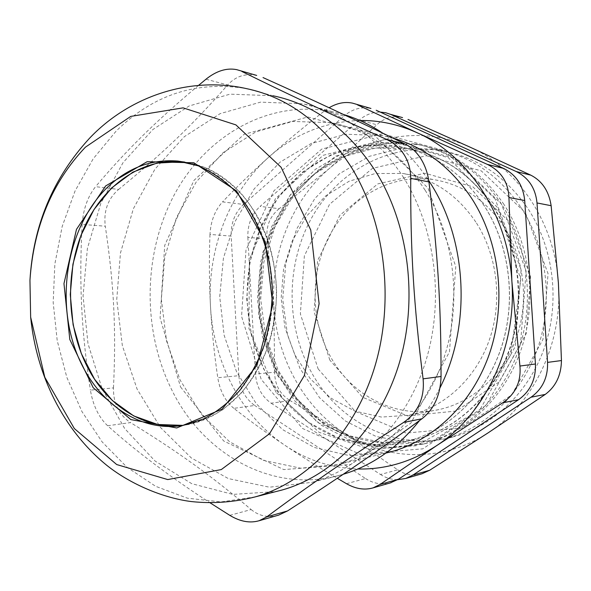 <?xml version="1.0" encoding="UTF-8"?>
<svg xmlns="http://www.w3.org/2000/svg" width="591" height="591" viewBox="0 0 591 591"><rect width="100%" height="100%" fill="white"/><g stroke="black" fill="none" stroke-linecap="round" stroke-linejoin="round"><path stroke-width="0.44" stroke-dasharray="2.96 2.22" d="M187.746 424.648L183.033 425.372C196.973 422.846 210.381 417.505 223.243 409.356L240.892 393.532C251.456 380.648 260.158 365.829 267.006 349.082C272.584 331.529 275.79 313.267 276.618 294.281C276.233 256.258 263.409 219.837 242.096 194.594C230.83 182.944 218.522 173.953 205.18 167.608L184.621 162.045C214.105 166.485 238.225 184.355 256.982 215.649C277.962 252.638 282.387 304.151 267.93 346.459C253.384 388.767 221.655 418.472 187.746 424.648L183.602 425.269C217.584 419.078 249.409 389.233 263.992 346.703C278.501 304.18 274.061 252.394 253.014 215.22C236.496 187.236 215.279 169.853 189.364 163.094M277.511 375.551L317.212 422.255L371.975 446.382L432.449 441.241L486.26 405.182L520.523 344.006L526.101 271.143L501.434 203.998L453.304 157.996L393.754 141.751L335.718 156.046L289.745 195.673L262.847 252.098L258.585 315.468L277.511 375.551M476.523 223.088C497.851 256.546 502.793 302.666 488.89 341.199C474.883 379.718 443.509 407.797 409.002 415.214L381.461 417.076L354.792 411.092L330.613 397.972L310.268 378.757L294.798 354.763L284.943 327.436L281.146 298.337L283.577 269.053L292.131 241.18L306.411 216.284L325.752 195.843L349.178 181.208L375.403 173.488L402.885 173.473C432.959 178.216 457.508 194.757 476.523 223.088M504.042 226.855C485.721 199.891 462.022 184.104 432.944 179.487C391.641 173.628 350.928 196.722 330.376 233.999C309.861 271.387 310.046 320.211 330.879 357.356C352.199 396.059 396.192 419.063 438.884 409.6C472.246 402.434 502.476 375.669 515.958 339.071C529.337 302.452 524.586 258.681 504.042 226.855M180.55 386.95L223.716 441.012L283.746 469.579L350.699 464.482L410.871 423.126L449.478 351.844L455.787 266.504L427.987 188.078L374.029 134.97L307.881 116.974L244.031 134.334L193.892 180.469L164.719 245.383L160.095 317.988L180.55 386.95M425.202 190.317C454.449 236.873 462.155 301.957 444.292 356.853C426.303 411.757 384.918 452.189 339.352 464.223L300.708 468.227L263.342 460.33L229.611 441.78L201.383 414.291L180.033 379.91L166.507 340.8L161.343 299.194L164.726 257.336L176.532 217.473L196.293 181.851L223.147 152.633L255.822 131.896L292.552 121.443L331.1 122.647C369.043 130.153 400.41 152.707 425.202 190.317M343.26 474.263L340.97 474.928C273.042 494.312 203.814 454.73 172.217 390.777C142.054 330.938 142.867 253.805 174.323 194.705C205.816 135.886 268.321 99.081 332.186 111.655L343.511 114.484M382.709 133.138C400.491 145.172 415.842 161.003 428.756 180.617M439.963 387.881C434.119 399.708 427.323 410.597 419.558 420.541M403.749 177.825C377.006 136.964 343.423 112.29 302.998 103.817L260.557 102.132L220.177 113.627L184.333 136.669L154.931 169.166L133.344 208.763L120.453 253.029L116.745 299.489L122.359 345.683L137.105 389.129L160.405 427.367L191.307 457.951L228.318 478.57L269.415 487.198L311.967 482.352C361.249 468.589 406.061 423.54 425.38 362.468C444.558 301.395 435.796 229.19 403.749 177.825M107.621 425.749C98.771 417.357 93.023 405.492 90.393 390.149L113.487 387.903C113.176 403.21 118.857 414.771 130.53 422.595L107.621 425.749C136.166 451.376 170.319 477.07 210.078 502.815M229.781 515.345L251.145 509.553C209.546 474.322 177.278 451.413 130.53 422.595M113.487 387.903C116.22 328.227 114.011 285.165 105.301 226.213L82.134 224.395C83.235 209.155 87.719 196.581 95.579 186.66L118.599 189.423C107.894 198.79 103.462 211.053 105.301 226.213M118.599 189.423C161.675 154.332 190.9 126.755 227.675 84.986L206 79.201M236.681 69.642L256.686 75.426C245.302 73.129 235.639 76.313 227.675 84.986M251.145 509.553C259.301 516.194 268.484 518.041 278.693 515.086M198.532 85.4C154.48 122.396 125.565 151.163 95.579 186.66M82.134 224.395C79.031 283.916 81.299 330.088 90.393 390.149M255.319 496.861L221.049 501.922L187.377 498.183L155.632 486.304L126.925 467.193L102.14 441.905L81.964 411.602L66.872 377.472L57.216 340.697L53.183 302.481L54.852 264L62.188 226.449L75.042 191.011L93.134 158.868L116.035 131.224C152.914 94.833 196.242 80.598 246.033 88.524L272.998 95.757L230.025 94.154L189.164 105.966L152.862 129.54L122.987 162.724L100.884 203.171L87.409 248.434L83.058 296.047L87.978 343.57L102.007 388.546L124.649 428.505L155.012 460.995L191.72 483.667L232.861 494.408L275.923 491.586M385.783 112.755L402.545 117.602C392.697 115.548 384.128 117.934 376.836 124.767L359.262 120.084C365.548 114.713 372.529 112.039 380.183 112.068M359.262 120.084L260.077 206.407L279.203 208.704L329.497 168.383C367.1 135.605 421.996 125.144 469.867 147.063C517.812 168.088 554.816 222.46 558.399 282.986C562.928 343.408 533.385 403.971 488.107 432.856C443.051 462.657 386.573 460.795 345.085 433.639C303.146 406.837 276.551 357.038 273.818 305.377C270.737 253.716 291.444 200.896 329.497 168.383L376.836 124.767M279.203 208.704C269.821 216.35 265.802 226.427 267.147 238.919L247.851 237.405C247.481 224.698 251.559 214.363 260.077 206.407M247.851 237.405L255.467 374.066L274.66 372.197C274.726 384.785 279.875 394.249 290.115 400.587L271.136 403.202C261.739 396.561 256.516 386.854 255.467 374.066M271.136 403.202L380.501 474.492L397.728 469.815L345.085 433.639L290.115 400.587M397.691 479.7C391.619 479.7 385.893 477.964 380.501 474.492M503.968 204.456C481.547 171.567 452.957 151.621 418.199 144.625L382.746 143.155L348.786 151.953L318.438 169.905L293.395 195.473L274.918 226.855L263.859 262.079L260.69 299.135L265.558 335.961L278.25 370.513L298.219 400.764L324.533 424.789L355.841 440.805L390.348 447.357L425.845 443.464C467.584 432.464 505.046 396.916 521.269 349.2C537.367 301.476 530.437 245.139 503.968 204.456M521.048 207.522C546.874 246.92 553.619 301.38 537.921 347.545C522.104 393.702 485.558 428.172 444.728 438.936L409.977 442.792L376.164 436.513L345.454 421.043L319.613 397.78L299.984 368.437L287.499 334.898L282.712 299.127L285.822 263.135L296.697 228.924L314.855 198.487L339.448 173.717L369.227 156.364L402.515 147.913L437.229 149.42C471.226 156.297 499.166 175.667 521.048 207.522M397.728 469.815C405.13 474.987 413.235 476.294 422.055 473.738M274.66 372.197L273.818 305.377L267.147 238.919M311.324 372.094C285.283 324.865 285.749 263.18 312.513 216.365C339.293 169.72 392.077 141.426 445.023 151.392C478.71 158.211 506.376 177.337 528.029 208.778C553.59 247.651 560.261 301.336 544.732 346.865C529.085 392.387 492.916 426.421 452.462 437.074C396.62 452.174 338.458 422.343 311.324 372.094M493.419 207.345C519.046 246.979 525.598 301.861 509.782 348.195C493.847 394.522 457.294 428.867 416.699 439.165C367.728 451.842 316.702 429.657 287.669 388.627C254.618 342.411 249.454 276.078 274.268 224.159C299.053 172.358 353.662 139.107 409.319 148.976C443.442 155.544 471.478 174.995 493.419 207.345M484.288 205.794C462.066 172.912 433.713 153.158 399.213 146.538C342.943 136.58 287.839 170.437 262.855 223.029C237.818 275.746 243.027 343.053 276.352 390.001C305.643 431.674 357.149 454.287 406.667 441.462C447.705 431.053 484.709 396.169 500.85 349.045C516.866 301.92 510.232 246.078 484.288 205.794M493.832 207.419C471.899 175.091 443.878 155.647 409.777 149.087L375.765 147.986L343.231 156.696L314.161 174.153L290.181 198.901L272.488 229.212L261.894 263.224L258.865 298.98L263.527 334.521L275.694 367.868L294.828 397.1L320.034 420.349L350.027 435.944L383.094 442.496L417.15 439.061C457.722 428.763 494.253 394.448 510.181 348.158C525.99 301.853 519.437 247.023 493.832 207.419M329.815 360.074L314.072 311.693L317.603 260.535L339.928 215.22L377.782 183.897L425.032 173.229L472.896 186.859L511.141 223.612L530.578 276.47L526.197 333.642L499.136 381.963L456.222 411.041L407.398 415.901L362.615 397.263L329.815 360.074M318.113 368.88L355.213 411.402L406.15 433.077L462.081 428.01L511.584 395.01L542.966 339.522L548.056 273.626L525.488 212.819L481.273 170.873L426.303 155.736L372.419 168.383L329.534 204.338L304.358 255.896L300.376 313.924L318.113 368.88M233.851 408.344C225.319 401.223 219.955 391.02 217.769 377.738L238.86 375.684C239.916 388.745 245.206 398.674 254.714 405.47L233.851 408.344C249.616 420.696 266.718 433.07 285.15 445.459C301.174 456.208 318.556 467.149 337.291 478.282M346.489 483.704L365.548 478.54L254.714 405.47M238.86 375.684L231.162 236.097L209.982 234.435C210.721 221.226 214.902 210.381 222.526 201.9L243.536 204.42C234.915 212.561 230.793 223.117 231.162 236.097M243.536 204.42L344.021 116.013L324.607 110.835C304.151 126.71 285.556 142.121 268.824 157.08C252.121 172.047 236.688 186.992 222.526 201.9M352.524 103.137L370.934 108.456C361.212 106.52 352.243 109.04 344.021 116.013M365.548 478.54C373.423 483.586 381.631 485.056 390.171 482.95M495.155 198.975L444.631 150.653L382.303 133.817L321.748 149.08L273.921 190.804L245.989 249.993L241.571 316.384L261.207 379.363L302.474 428.453L359.542 454.014L422.772 448.857L479.205 411.07L515.234 346.629L521.099 269.755L495.155 198.975M324.607 110.835L329.113 107.747M501.434 203.998C478.932 170.962 450.246 150.934 415.377 143.909L379.814 142.453L345.757 151.303L315.335 169.344L290.225 195.03L271.705 226.545L260.616 261.924L257.44 299.135L262.315 336.124L275.037 370.823L295.057 401.208L321.445 425.343L352.834 441.44L387.445 448.037L423.045 444.137C464.925 433.1 502.513 397.388 518.795 349.444C534.951 301.491 527.999 244.873 501.434 203.998M209.982 234.435C209.051 258.54 209.207 282.372 210.462 305.931C211.763 329.49 214.201 353.425 217.769 377.738M359.867 120.49C325.316 121.606 294.968 133.802 268.824 157.08C228.857 192.681 207.264 249.949 210.462 305.931C213.314 361.921 241.047 415.998 285.15 445.459C307.15 460.212 331.366 468.05 357.806 468.995M484.199 205.779C461.977 172.89 433.617 153.135 399.117 146.509L364.728 145.445L331.846 154.34L302.489 172.121L278.28 197.291L260.417 228.104L249.734 262.655L246.676 298.987L251.382 335.09L263.652 368.976L282.963 398.689L308.413 422.343L338.702 438.234L372.123 444.934L406.571 441.484C447.616 431.068 484.62 396.184 500.762 349.059C516.785 301.92 510.144 246.07 484.199 205.779M392.963 138.095L382.562 135.635L346.104 134.223L311.221 143.465L280.038 162.193L254.248 188.802L235.092 221.44L223.428 258.104L219.726 296.741L224.144 335.282L236.503 371.636L256.302 403.756L282.661 429.65L314.286 447.468L349.444 455.639L385.967 453.053M432.944 179.487L402.885 173.473M438.884 409.6L409.002 415.214M332.186 111.655L302.998 103.817M340.97 474.928L311.967 482.352M445.023 151.392L437.229 149.42M452.462 437.074L444.728 438.936M275.997 392.261L248.929 328.485L249.38 259.442L275.421 198.65L323.174 155.307L385.029 139.572L448.37 157.701L497.925 207.921L520.804 279.477L510.676 354.932L470.303 415.503L416.234 445.725L370.018 449.485L319.014 432.272L275.997 392.261M409.777 149.087L409.319 148.976M417.15 439.061L416.699 439.165M418.199 144.625L415.377 143.909M425.845 443.464L423.045 444.137M382.562 135.635L331.1 122.647M386.012 453.024L339.352 464.223"/><path stroke-width="0.89" d="M182.05 161.742L184.621 162.045C144.012 156.755 104.747 183.668 85.082 225.688C65.461 267.849 65.749 322.25 85.872 363.93C105.213 404.443 143.539 430.462 183.033 425.372L157.731 424.493L133.721 415.931L112.32 400.484L94.582 379.267L81.329 353.588L73.114 324.851L70.277 294.562L72.929 264.229L80.96 235.366L94.035 209.465L111.618 187.945L132.886 172.129L156.792 163.109L182.05 161.742L177.898 161.07L189.364 163.094M343.511 114.484C357.149 118.525 370.217 124.745 382.709 133.138M428.756 180.617L430.248 182.951C467.304 240.109 471.552 325.538 439.963 387.881M419.558 420.541C397.928 447.542 372.493 465.442 343.26 474.263M210.078 502.815L229.781 515.345C240.138 521.609 249.941 523.397 259.19 520.708L266.74 516.896C307.689 486.4 345.314 460.263 403.564 422.439L421.922 418.805C434.075 409.157 440.458 395.047 441.056 376.474L423.09 378.853C413.803 306.027 410.383 249.919 410.73 178.371L428.933 181.917C427.736 173.156 425.032 165.414 420.822 158.698C416.559 152.042 411.292 147.129 405.02 143.96L386.337 139.328C393.924 142.867 399.893 148.053 404.229 154.879C408.507 161.757 410.679 169.587 410.73 178.371M198.532 85.4L206 79.201C216.38 70.92 226.567 67.721 236.555 69.62L256.686 75.434M263.032 77.576C316.34 101.563 354.127 119.153 405.02 143.96M428.933 181.917C437.805 253.103 441.049 304.683 441.056 376.474M421.922 418.805C374.199 453.733 338.421 478.112 287.544 510.934L266.74 516.896M259.198 520.723L278.693 515.101L287.544 510.934M423.09 378.853C424.796 397.595 418.288 412.126 403.564 422.439M85.392 147.196C52.052 182.456 33.569 226.841 29.949 280.356L30.651 317.145L44.827 377.317L74.34 428.571L116.715 464.556L167.733 479.567L221.263 469.586L269.533 433.705L304.358 375.566L319.11 303.7L310.785 230.121L281.117 167.297L235.905 124.893L183.099 107.858L130.722 116.405L85.392 147.196M386.337 139.328C324.718 111.477 285.069 92.765 241.874 71.467M275.923 491.586L282.136 489.991C332.615 475.888 378.728 429.059 398.622 365.29C418.391 301.543 409.349 226.05 376.378 172.535C348.867 129.976 314.405 104.385 272.998 95.757M516.238 171.545C528.576 177.721 535.498 188.189 537.012 202.957L551.137 205.705C548.943 191.189 542.169 181.009 530.814 175.158L516.238 171.545L390.976 114.514L402.545 117.602M380.183 112.068L385.783 112.755L390.976 114.514M422.055 473.738L429.635 470.266L412.991 475.031L405.736 478.459L397.691 479.7M412.991 475.031L531.006 397.226L545.264 394.404C555.799 386.558 561.199 375.27 561.45 360.554L547.554 362.386C548.005 377.42 542.486 389.033 531.006 397.226M547.554 362.386L537.012 202.957M551.137 205.705L558.399 282.986L561.45 360.554M545.264 394.404L488.107 432.856L429.635 470.266M407.997 119.426L469.867 147.063L530.814 175.158M337.291 478.282L346.489 483.704C355.745 488.942 364.625 490.323 373.12 487.856L380.094 484.443L436.646 445.621L502.668 402.833L518.573 399.686C530.275 391.301 535.897 379.407 535.439 363.99L519.925 366.043L511.887 281.434L508.947 197.49L524.705 200.556C523.161 185.426 516.106 174.7 503.547 168.398L487.309 164.372C501.013 171.035 508.223 182.072 508.947 197.49M329.113 107.747C337.062 103.085 344.826 101.541 352.413 103.115L370.934 108.456M376.201 110.244L503.547 168.398M524.705 200.556L535.439 363.99M518.573 399.686L398.533 479.168L380.094 484.443M390.171 482.95L398.533 479.168M519.925 366.043C521.232 381.808 515.485 394.064 502.668 402.833M487.309 164.372L417.261 132.798L357.363 104.806M357.806 468.995C385.362 469.638 411.646 461.844 436.646 445.621C484.952 414.343 516.756 347.855 511.887 281.434C508.061 214.888 468.294 155.374 417.261 132.798C398.533 124.346 379.4 120.246 359.867 120.49M385.967 453.053L390.474 451.952C433.846 440.517 472.955 402.959 489.917 352.317C506.753 301.669 499.506 241.778 471.869 198.694C451.11 167.504 424.811 147.307 392.963 138.095M183.602 425.269C135.332 433.875 89.123 396.288 72.959 342.322C56.596 288.342 70.455 223.228 107.37 187.369C127.9 167.785 151.407 159.016 177.898 161.07L198.184 165.827C211.452 171.597 223.819 180.026 235.27 191.122C257.055 215.338 270.885 251.168 272.377 289.25C272.104 308.317 269.452 326.786 264.406 344.656C258.082 361.773 249.867 377.043 239.761 390.466C228.791 402.53 216.779 411.993 203.732 418.856L183.602 425.269M105.619 185.966L76.475 229.367L63.968 283.599L69.804 339.493L93.208 387.74L130.877 419.603L176.716 427.958L222.083 409.179L256.989 365.268L272.791 304.904L265.285 241.896L236.511 190.915L193.841 162.754L147.1 161.727L105.619 185.966M282.136 489.991L255.319 496.861C306.818 482.463 354.046 434.038 374.443 367.846C394.722 301.669 385.443 223.206 351.667 167.755C323.484 123.674 288.275 97.264 246.033 88.524C188.285 75.714 128.003 97.478 89.359 138.434C53.042 178.061 33.244 225.37 29.949 280.356M30.651 317.145C36.391 374.687 62.676 429.443 106.735 465.294C131.771 485.263 165.192 498.435 191.765 501.611C213.026 503.82 234.213 502.232 255.319 496.861M405.736 478.459L422.055 473.753M391.168 482.662L373.128 487.863M390.474 451.952L386.012 453.024"/></g></svg>
